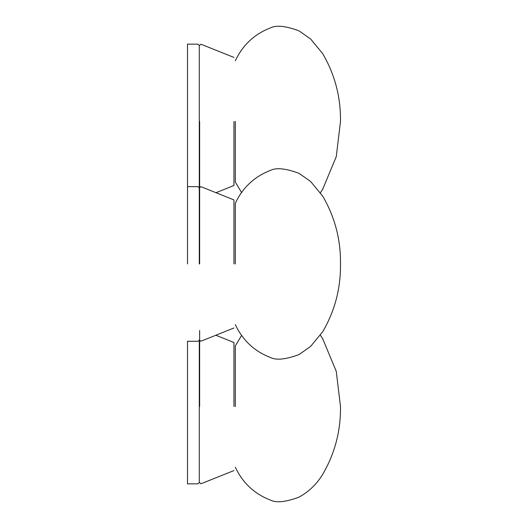 <?xml version="1.0" encoding="UTF-8"?>
<svg xmlns="http://www.w3.org/2000/svg" width="528" height="528" viewBox="0 0 528 528"><rect width="100%" height="100%" fill="white"/><g stroke="black" fill="none" stroke-linecap="round" stroke-linejoin="round"><path stroke-width="0.79" d="M199.287 121.46L199.287 45.388L199.287 187.876L197.96 186.655L187.513 186.615L187.513 44.128L187.513 121.46M235.31 121.46L235.31 182.12L235.31 121.46M233.944 121.46L233.944 185.493L233.944 121.46M199.637 121.46L199.637 197.531L199.637 121.46M199.287 263.947L199.287 187.876L199.287 263.947M187.513 263.947L187.513 186.615L187.513 263.947M235.31 263.947L235.31 203.287L235.31 263.947M233.944 263.947L233.944 199.914L233.944 263.947M199.637 263.947L199.637 187.876L199.637 263.947M233.944 406.54L233.944 342.507L233.944 406.54M199.637 406.54L199.637 330.469L199.637 406.54M235.31 406.54L235.31 345.88L235.31 406.54M199.287 406.54L199.287 482.612L199.287 340.019L198.409 341.081L197.432 341.279L187.513 341.279L187.513 483.872L187.513 406.54M199.287 45.388L197.96 44.167L187.513 44.128M235.31 60.806C242.702 45.111 254.331 34.175 270.191 28.004C276.098 24.928 285.727 25.885 299.072 30.881L310.603 38.986L322.694 53.645C334.871 74.534 340.798 97.139 340.487 121.46L336.263 156.644L322.694 189.275L320.397 192.707M235.31 182.12L241.712 192.707M233.944 57.427L201.003 44.24L199.637 45.388M233.944 185.493L215.978 192.707L233.944 199.914L202.039 187.11L200.614 186.721L199.637 187.876M199.637 340.019L200.614 341.174L202.039 340.784L233.944 327.98L215.846 335.24L233.944 342.507M235.31 203.287C242.702 187.598 254.331 176.662 270.191 170.491C276.098 167.416 285.727 168.373 299.072 173.369L310.603 181.467L322.694 196.132C334.871 217.015 340.798 239.62 340.487 263.947C340.798 288.275 334.871 310.88 322.694 331.762L310.603 346.427L299.072 354.526C285.727 359.522 276.098 360.479 270.191 357.403C254.331 351.232 242.702 340.303 235.31 324.608M233.944 470.573L201.003 483.76L199.637 482.612M235.31 345.88L241.751 335.24M320.357 335.24L322.694 338.725L336.263 371.356L340.487 406.54C340.798 430.861 334.871 453.466 322.694 474.355C316.807 484.064 308.933 491.647 299.072 497.119C285.727 502.115 276.098 503.072 270.191 499.996C254.331 493.825 242.702 482.889 235.31 467.194M187.513 483.872L197.96 483.833L199.287 482.612"/></g></svg>
